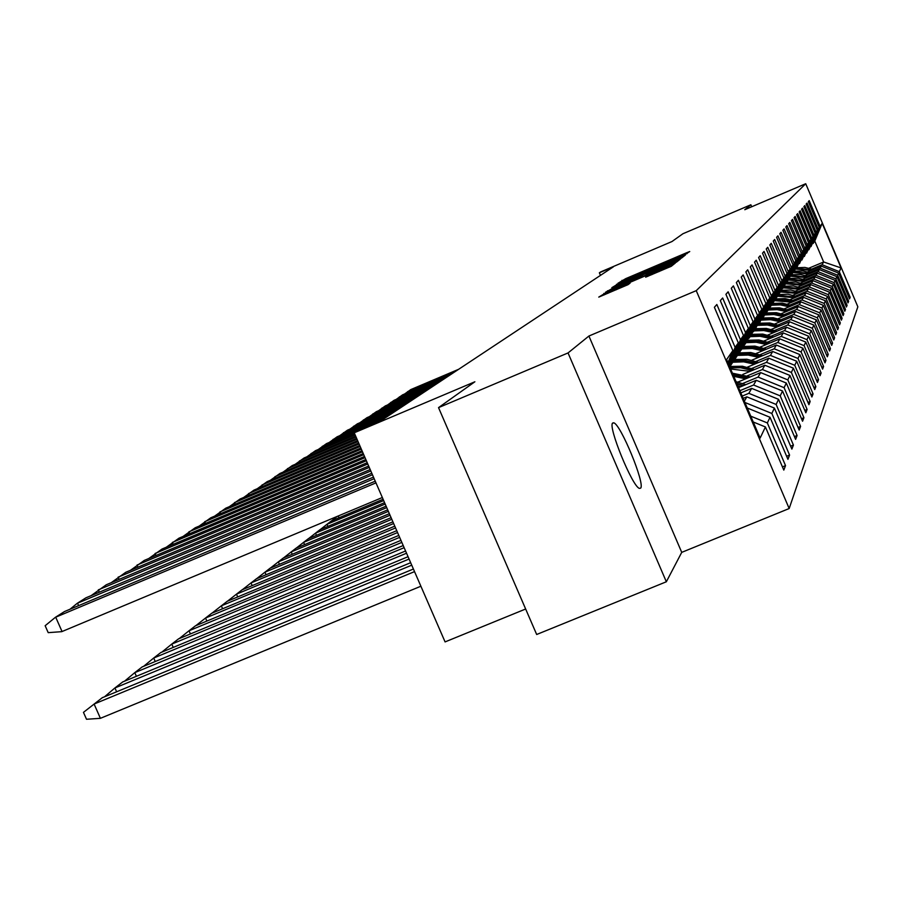 <?xml version="1.0" encoding="UTF-8"?>
<svg xmlns="http://www.w3.org/2000/svg" width="903" height="903" viewBox="0 0 903 903"><rect width="100%" height="100%" fill="white"/><g stroke="black" fill="none" stroke-linecap="round" stroke-linejoin="round"><path stroke-width="1.35" d="M683.853 255.335L689.734 251.542L686.641 252.738L625.723 278.643L617.866 283.316L683.853 255.335M640.656 488.139C645.306 483.952 620.564 423.947 613.735 422.818L612.697 423.01C607.584 426.024 632.382 486.751 639.403 488.388L640.656 488.139M751.714 206.753L750.867 204.778L682.95 233.73L671.967 241.541L600.709 271.916L599.366 272.796L600.461 275.381M666.346 581.769L681.731 552.365L588.914 336.029L568.043 352.938L666.346 581.769L536.675 634.493L438.531 407.625L474.876 381.777L354.224 432.797L445.077 641.909L525.648 609.006M568.043 352.938L438.531 407.625M645.668 277.165L671.301 266.272L675.354 263.021L607.843 291.59L598.768 297.11L628.082 284.637L630.102 283.102L607.516 292.312L618.216 287.368L660.59 269.365L669.281 265.956L645.679 277.187M354.224 432.797L358.141 430.246L381.608 420.313L613.397 266.814L599.366 272.796M588.914 336.029L696.247 290.653L805.724 183.727L857.85 306.806L789.177 508.536L696.247 290.653M750.867 204.778L744.783 209.71L805.724 183.727M677.871 259.703L681.697 257.953L685.456 254.951L682.307 256.181L620.395 282.504L611.85 287.673L677.871 259.703M680.49 258.924L676.607 262.039L672.69 263.823L605.439 292.301L611.489 288.949L641.119 276.239L613.193 287.402L680.49 258.924M727.965 362.724L732.864 350.624L714.386 307.28L716.847 304.503L735.132 347.395L738.304 342.869L720.301 300.631L722.648 297.99L740.46 339.81L743.474 335.51L725.922 294.31L728.145 291.804L745.528 332.597L748.395 328.5L731.272 288.294L733.394 285.901L750.348 325.723L753.079 321.829L736.363 282.56L738.383 280.291L754.942 319.177L757.549 315.452L741.228 277.097L743.158 274.93L759.321 312.923L761.816 309.379L745.867 271.882L747.707 269.805L763.52 306.964L765.902 303.566L750.303 266.893L752.064 264.906L767.516 301.252L769.807 298.001L754.547 262.118L756.229 260.222L771.354 295.789L773.544 292.674L758.61 257.547L760.224 255.73L775.034 290.563L777.122 287.572L762.504 253.167L764.051 251.429L778.555 285.54L780.564 282.673L766.241 248.968L767.731 247.287L781.93 280.72L783.86 277.977L769.83 244.927L771.264 243.325L785.181 276.092L787.032 273.451L773.273 241.056L774.65 239.509L788.296 271.645L790.091 269.105L776.591 237.32L777.923 235.83L791.31 267.367L793.026 264.918L779.786 233.73L781.061 232.297L794.2 263.247L795.848 260.888L782.856 230.276L784.086 228.899L796.977 259.285L798.579 257.005L785.824 226.946L787.01 225.615L799.663 255.459L801.209 253.269L788.68 223.73L789.82 222.443L802.259 251.768L803.749 249.646L791.434 220.625L792.541 219.384L804.765 248.201L806.198 246.158L794.098 217.634L795.171 216.438L807.18 244.758L808.557 242.783L796.672 214.745L797.699 213.582L809.506 241.428L810.849 239.521L799.166 211.945L800.16 210.828L811.774 238.223L813.061 236.372L801.571 209.236L802.53 208.153L813.953 235.107L815.206 233.313L803.896 206.618L804.833 205.568L816.064 232.094L817.283 230.355L806.153 204.078L807.056 203.062L818.118 229.17L819.292 227.488L808.343 201.629L809.212 200.635L820.105 226.348L822.193 223.357L841.077 267.931L839.293 271.656L850.152 297.29L849.542 298.893L838.616 273.101L837.612 275.201L848.639 301.23L848.007 302.877L836.912 276.679L835.885 278.846L847.082 305.293L846.427 306.997L835.151 280.381L834.09 282.616L845.479 309.481L844.802 311.242L833.334 284.197L832.239 286.499L843.808 313.815L843.109 315.632L831.46 288.136L830.32 290.529L842.093 318.296L841.37 320.17L829.518 292.211L828.344 294.683L840.321 322.924L839.564 324.866L827.509 296.432L826.301 298.983L838.481 327.71L837.702 329.719L825.432 300.801L824.179 303.442L836.573 332.665L835.772 334.753L823.288 305.316L821.978 308.058L834.598 337.801L833.774 339.968L821.064 310L819.71 312.844L832.555 343.129L831.697 345.364L818.75 314.854L817.35 317.8L830.444 348.648L829.552 350.974L816.357 319.888L814.901 322.947L828.243 354.382L827.317 356.798L813.863 325.114L812.35 328.297L825.952 360.331L824.992 362.837L811.278 330.554L809.709 333.85L823.581 366.516L822.577 369.124L808.591 336.198L806.955 339.641L821.109 372.95L820.071 375.659L805.803 342.079L804.099 345.657L818.536 379.644L817.452 382.477L802.891 348.197L801.108 351.933L815.86 386.631L814.732 389.577L799.855 354.574L798.004 358.468L813.061 393.9L811.887 396.981L796.683 361.234L794.753 365.297L810.149 401.496L808.919 404.713L793.376 368.176L791.367 372.42L807.101 409.431L805.815 412.784L789.922 375.445L787.811 379.881L803.918 417.728L802.564 421.238L786.31 383.041L784.097 387.68L800.589 426.408L799.166 430.088L782.529 390.999L780.215 395.864L797.089 435.506L795.611 439.366L778.555 399.329L776.128 404.442L793.421 445.055L791.875 449.107L774.39 408.088L771.839 413.461L789.572 455.078L787.935 459.345L770.022 417.288L767.336 422.931L785.531 465.621L783.804 470.102L765.417 426.961L760.112 438.102L726.61 359.541L732.864 350.624M750.754 416.17L767.336 422.931M747.278 408.009L770.022 417.288M728.45 363.864L735.132 347.395M729.139 365.478L738.304 342.869M744.365 401.18L746.837 396.846L743.169 398.37M744.919 402.478L771.839 413.461M746.837 396.846L774.39 408.088M743.474 335.51L732.356 362.904L729.714 366.821M729.601 366.562L740.46 339.81M740.832 392.884L751.668 388.38L748.847 393.324L742.198 396.09M748.847 393.324L776.128 404.442M751.668 388.38L778.555 399.329M748.395 328.5L737.537 355.24L734.511 359.71L745.528 332.597M733.473 360.15L734.511 359.71M738.598 387.647L756.262 380.298L753.576 385.017L739.896 390.706M753.576 385.017L780.215 395.864M756.262 380.298L782.529 390.999M753.079 321.829L742.48 347.948L739.591 352.204L750.348 325.723M738.609 352.621L739.591 352.204M737.886 382.071L760.653 372.6L758.091 377.093L742.695 383.504M758.091 377.093L784.097 387.68M760.653 372.6L786.31 383.041M757.549 315.452L747.187 340.984L744.433 345.048L754.942 319.177M743.496 345.443L744.433 345.048M742.774 374.44L764.841 365.241L762.392 369.541L747.357 375.806M762.392 369.541L787.811 379.881M764.841 365.241L789.922 375.445M761.816 309.379L751.68 334.336L749.05 338.219L759.321 312.923M748.158 338.591L749.05 338.219M747.424 367.137L768.848 358.209L766.512 362.317L751.793 368.447M766.512 362.317L791.367 372.42M768.848 358.209L793.376 368.176M765.902 303.566L755.98 327.981L753.463 331.694L763.52 306.964M752.605 332.056L753.463 331.694M751.872 360.162L772.675 351.481L770.44 355.41L756.048 361.414M770.44 355.41L794.753 365.297M772.675 351.481L796.683 361.234M769.807 298.001L760.089 321.897L757.685 325.452L767.516 301.252M756.861 325.802L757.685 325.452M756.127 353.479L776.354 345.036L774.21 348.806L760.123 354.687M774.21 348.806L798.004 358.468M776.354 345.036L799.855 354.574M773.544 292.674L764.028 316.073L761.726 319.481L771.354 295.789M760.936 319.809L761.726 319.481M760.202 347.079L779.865 338.862L777.81 342.474L764.017 348.231M777.81 342.474L801.108 351.933M779.865 338.862L802.891 348.197M777.122 287.572L767.81 310.497L765.597 313.759L775.034 290.563M764.841 314.075L765.597 313.759M764.107 340.939L783.24 332.925L781.276 336.401L767.764 342.045M781.276 336.401L804.099 345.657M783.24 332.925L805.803 342.079M780.564 282.673L771.433 305.135L769.311 308.273L778.555 285.54M768.588 308.578L769.311 308.273M767.843 335.036L786.49 327.236L784.594 330.566L771.354 336.108M784.594 330.566L806.955 339.641M786.49 327.236L808.591 336.198M783.86 277.977L774.909 299.999L772.866 303.002L781.93 280.72M772.178 303.295L772.866 303.002M771.433 329.369L789.606 321.761L787.777 324.967L774.797 330.396M787.777 324.967L809.709 333.85M789.606 321.761L811.278 330.554M787.032 273.451L778.251 295.055L776.298 297.945L785.181 276.092M775.632 298.227L776.298 297.945M774.887 323.929L792.597 316.501L790.847 319.583L778.115 324.911M790.847 319.583L812.35 328.297M792.597 316.501L813.863 325.114M790.091 269.105L781.467 290.292L779.582 293.08L788.296 271.645M778.939 293.351L779.582 293.08M778.194 318.68L795.487 311.445L793.793 314.402L781.309 319.639M793.793 314.402L814.901 322.947M795.487 311.445L816.357 319.888M793.026 264.918L784.56 285.72L782.754 288.396L791.31 267.367M782.133 288.655L782.754 288.396M781.388 313.634L798.263 306.557L796.638 309.413L784.38 314.56M796.638 309.413L817.35 317.8M798.263 306.557L818.75 314.854M795.848 260.888L787.54 281.307L785.791 283.892L794.2 263.247M785.204 284.14L785.791 283.892M784.459 308.77L800.938 301.862L799.369 304.616L787.337 309.661M799.369 304.616L819.71 312.844M800.938 301.862L821.064 310M798.579 257.005L788.737 279.546L796.977 259.285M788.161 279.795L788.737 279.546M787.416 304.085L803.523 297.324L802.011 299.977L790.193 304.943M802.011 299.977L821.978 308.058M803.523 297.324L823.288 305.316M801.209 253.269L791.559 275.37L799.663 255.459M791.005 275.596L808.038 277.063M790.272 299.559L806.018 292.944L804.562 295.507L792.947 300.383M804.562 295.507L824.179 303.442M806.018 292.944L825.432 300.801M803.749 249.646L794.29 271.329L802.259 251.768M793.026 295.191L808.422 288.723L807.011 291.195L795.599 295.992M807.011 291.195L826.301 298.983M808.422 288.723L827.509 296.432M806.198 246.158L796.931 267.435L804.765 248.201M795.678 290.969L810.747 284.637L809.393 287.03L798.162 291.737M809.393 287.03L828.344 294.683M810.747 284.637L829.518 292.211M808.557 242.783L799.482 263.665L807.18 244.758M798.252 286.883L813.005 280.686L811.684 283L800.645 287.639M811.684 283L830.32 290.529M813.005 280.686L831.46 288.136M810.849 239.521L801.943 260.019L809.506 241.428M800.724 282.944L815.183 276.86L813.908 279.106L803.049 283.666M813.908 279.106L832.239 286.499M815.183 276.86L833.334 284.197M813.061 236.372L804.325 256.508L811.774 238.223M803.128 279.117L817.283 273.169L816.052 275.336L805.374 279.828M816.052 275.336L834.09 282.616M817.283 273.169L835.151 280.381M815.206 233.313L806.627 253.1L813.953 235.107M805.442 275.426L819.326 269.579L818.129 271.679L807.621 276.104M818.129 271.679L835.885 278.846M819.326 269.579L836.912 276.679M817.283 230.355L808.851 249.804L816.064 232.094M807.7 271.848L821.301 266.114L820.138 268.146L809.799 272.503M820.138 268.146L837.612 275.201M821.301 266.114L838.616 273.101M819.292 227.488L811.007 246.609L818.118 229.17M809.02 268.146L823.649 261.983L822.091 264.714L811.91 269.015M822.091 264.714L839.293 271.656M841.077 267.931L823.649 261.983L814.777 241.045L813.106 243.517L820.105 226.348M681.731 552.365L789.177 508.536M814.777 241.045L822.193 223.357M753.249 421.994L765.417 426.961M849.057 297.753L850.152 297.29M847.511 301.704L848.639 301.23M845.919 305.778L847.082 305.293M844.271 309.989L845.479 309.481M842.567 314.334L843.808 313.815M840.806 318.838L842.093 318.296M838.977 323.477L840.321 322.924M837.092 328.286L838.481 327.71M835.14 333.263L836.573 332.665M833.119 338.422L834.598 337.801M831.02 343.772L832.555 343.129M828.841 349.314L830.444 348.648M826.584 355.071L828.243 354.382M824.236 361.042L825.952 360.331M821.786 367.261L823.581 366.516M819.247 373.729L821.109 372.95M816.594 380.456L818.536 379.644M813.829 387.466L815.86 386.631M810.95 394.78L813.061 393.9M807.937 402.411L810.149 401.496M804.787 410.391L807.101 409.431M801.503 418.721L803.918 417.728M798.049 427.458L800.589 426.408M794.426 436.6L797.089 435.506M790.633 446.206L793.421 445.055M786.637 456.286L789.572 455.078M782.438 466.896L785.531 465.621M680.252 257.299L620.338 283.011L680.252 257.299L680.738 258.439L680.264 257.299M663.998 266.645L674.383 261.847L665.838 265.2L646.051 274.162L663.998 266.645L664.315 267.378M796.074 268.496L812.068 269.997M812.294 269.907L796.141 268.326M795.825 269.06L811.12 270.403M796.367 267.762L804.923 267.435L813.231 269.512M458.645 369.293L410.809 389.577L404.634 393.979M455.688 371.246L407.569 391.654L407.964 392.568M793.579 272.006L809.957 273.53M810.194 273.428L793.647 271.837M793.342 272.593L808.986 273.936M794.403 271.171L802.914 270.923L811.154 273.022M790.994 275.641L807.79 277.165M790.746 276.239L806.774 277.582M791.987 274.749L800.634 274.501L809.02 276.645M451.15 374.26L402.591 394.848L396.225 399.386M448.102 376.28L399.261 396.981L399.668 397.93M443.407 379.384L394.126 400.277L387.556 404.962M440.269 381.472L390.683 402.478L391.112 403.449M788.906 279.287L805.544 280.912M805.792 280.81L789.041 279.095M788.071 280.009L804.505 281.352M789.482 278.44L798.286 278.203L806.819 280.381M435.427 384.667L385.389 405.876L378.605 410.707M432.187 386.823L381.834 408.145L382.274 409.149M786.31 283.136L803.23 284.795M803.489 284.682L786.445 282.932M785.847 283.813L802.157 285.246M786.897 282.255L795.859 282.018L804.55 284.242M427.187 390.13L376.37 411.655L369.372 416.644M423.834 392.342L372.702 414.003L373.153 415.041M783.623 287.109L800.837 288.802M801.096 288.689L783.759 286.894M783.149 287.809L799.719 289.265M784.233 286.206L793.353 285.958L802.203 288.226M418.676 395.762L367.058 417.626L359.823 422.785M415.222 398.054L363.266 420.053L363.74 421.125M780.847 291.217L798.365 292.944M798.636 292.832L780.993 291.003M780.35 291.94L797.214 293.43M781.467 290.281L790.768 290.032L799.765 292.358M409.883 401.587L357.43 423.789L349.958 429.117M406.305 403.957L353.513 426.306L353.999 427.412M777.968 295.462L795.803 297.234M796.085 297.121L778.115 295.247M777.46 296.218L794.606 297.742M778.465 294.525L788.003 294.243L797.259 296.624M400.797 407.603L347.486 430.167L339.754 435.675M397.094 410.052L343.433 432.763L343.941 433.914M774.955 299.875L793.161 301.67M793.444 301.557L783.906 299.299L775.045 299.661M774.469 300.643L791.92 302.2M775.338 298.927L785.147 298.6L794.663 301.049M391.394 413.834L337.191 436.759L329.2 442.47M387.568 416.373L333.004 439.445L333.523 440.641M771.704 304.458L780.779 304.085L790.418 306.275M790.701 306.151L780.892 303.837L771.794 304.232M771.365 305.237L780.339 304.887L789.12 306.817M772.099 303.476L782.19 303.115L791.965 305.62M381.664 420.279L326.547 443.587L318.274 449.491M354.236 432.83L322.213 446.364L322.743 447.606M768.318 309.221L777.652 308.792L787.574 311.05M787.867 310.925L777.776 308.544L768.419 308.984M768.001 310.011L777.212 309.639L786.231 311.603M769.435 308.081L779.47 307.833L789.177 310.372M331.683 520.76L337.27 516.381M354.766 434.061L315.519 450.653L306.941 456.771M355.127 434.896L311.027 453.532L311.58 454.819M331.277 520.997L383.098 499.257M764.807 314.165L774.402 313.691L784.617 315.994M784.921 315.869L776.128 313.589L765.439 313.826M764.469 314.989L773.95 314.56L783.228 316.569M766.15 312.946L776.377 312.698L786.287 315.294M383.673 500.589L327.021 524.282L331.48 520.839M320.362 529.497L327.021 524.282L327.924 526.336M355.692 436.172L304.097 457.979L295.202 464.323M356.064 437.041L299.435 460.97L300.01 462.291M319.944 529.734L384.565 502.655M761.951 319.154L771.433 318.793L781.558 321.129M781.874 320.994L771.602 318.533L762.132 318.883M760.8 320.147L770.564 319.673L780.113 321.739M762.73 317.991L773.171 317.743L783.285 320.407M385.175 504.043L315.531 533.154L320.147 529.587M308.612 538.56L315.531 533.154L316.456 535.287M356.64 438.373L292.245 465.576L283.023 472.156M357.035 439.264L287.414 468.668L288.012 470.045M308.194 538.809L386.112 506.188M758.373 324.437L768.035 324.075L778.386 326.468M778.702 326.333L769.593 323.951L758.565 324.166M757.741 325.373L767.415 325.012L776.885 327.089M759.186 323.229L769.853 322.981L780.169 325.712M386.732 507.633L303.6 542.353L308.397 538.651M296.421 547.974L303.6 542.353L304.571 544.577M357.633 440.653L279.953 473.454L270.381 480.283M358.039 441.578L274.93 476.671L275.562 478.105M295.981 548.234L387.703 509.868M754.66 329.934L764.514 329.572L775.079 332.011M775.406 331.875L764.694 329.279L754.852 329.64M754.005 330.904L763.859 330.543L773.521 332.665M755.506 328.681L766.399 328.432L776.941 331.232M388.358 511.369L291.206 551.914L296.195 548.076M283.756 557.761L291.206 551.914L292.222 554.228M358.66 443.023L267.186 481.638L257.253 488.737M359.078 443.983L261.972 484.979L262.626 486.469M283.305 558.02L389.362 513.694M750.788 335.645L760.845 335.284L771.647 337.778M771.975 337.643L761.037 334.979L750.991 335.352M750.111 336.661L760.168 336.288L770.011 338.467M751.668 334.347L762.798 334.099L773.578 336.977M390.04 515.252L278.338 561.858L283.508 557.862M270.584 567.931L278.338 561.858L279.388 564.251M359.733 445.484L253.924 490.137L243.596 497.519M360.173 446.5L248.506 493.614L249.183 495.16M270.11 568.201L391.101 517.679M746.77 341.605L757.019 341.232L768.069 343.783M768.408 343.648L758.678 341.074L746.973 341.289M746.047 342.655L756.319 342.282L766.365 344.494M747.47 340.284L758.96 339.991L770.078 342.948M391.8 519.304L264.94 572.186L270.324 568.032M256.87 578.507L264.94 572.186L266.035 574.692M360.85 448.057L240.13 498.975L229.385 506.651M361.302 449.107L234.498 502.587L235.198 504.201M256.384 578.789L392.895 521.832M742.526 347.813L753.023 347.429L764.344 350.048M764.694 349.901L754.682 347.26L742.661 347.508M741.826 348.908L752.312 348.524L762.572 350.793M743.079 346.47L754.942 346.12L766.433 349.179M393.64 523.526L251 582.943L256.61 578.62M242.591 589.535L251 582.943L252.14 585.55M362.013 450.732L225.784 508.175L214.598 516.166M362.487 451.827L219.914 511.933L220.648 513.615M242.094 589.817L394.78 526.167M737.909 354.326L748.745 353.874L760.461 356.583M760.811 356.437L748.914 353.536L738.044 353.999M737.424 355.421L748.124 355.037L758.61 357.351M738.485 352.926L750.754 352.509L762.64 355.669M395.559 527.939L236.473 594.151L242.32 589.648M227.714 601.014L236.473 594.151L237.67 596.872M363.232 453.532L210.839 517.758L199.179 526.088M363.728 454.672L204.721 521.674L205.489 523.435M227.206 601.308L396.744 530.693M733.078 361.121L744.275 360.613L756.409 363.39M756.77 363.243L744.444 360.252L733.225 360.782M732.626 362.261L743.654 361.821L754.468 364.202M734.67 359.484L746.871 359.247L758.678 362.453M397.557 532.544L221.337 605.834L227.432 601.138M212.194 613.002L221.337 605.834L222.578 608.678M364.496 456.455L195.251 527.747L183.106 536.427M365.015 457.652L188.874 531.833L189.686 533.662M211.663 613.306L398.81 535.423M730.166 367.882L740.686 367.758L752.188 370.512M752.538 370.365L742.243 367.544L730.03 367.566M730.64 368.988L750.145 371.37M729.951 366.471L742.447 366.234L754.547 369.53M399.645 537.364L205.534 618.036L211.9 613.126M196.086 625.474L205.534 618.036L206.843 621.004M365.828 459.503L178.997 538.165L166.321 547.229M366.37 460.756L172.349 542.432L173.184 544.34M195.443 625.824L400.955 540.366M733.168 374.914L747.763 377.962M748.124 377.815L732.988 374.508M733.755 376.314L745.618 378.854M732.423 373.187L750.224 376.935M401.835 542.398L189.032 630.768L195.68 625.644M179.437 638.421L189.032 630.768L190.398 633.883M367.205 462.697L162.032 549.035L148.792 558.517M367.781 464.007L155.068 553.494L155.959 555.503M178.478 638.906L403.212 545.559M736.995 383.899L743.135 385.762M743.496 385.615L736.769 383.38M737.762 385.694L740.889 386.698M736.047 381.676L745.697 384.689M404.138 547.681L171.773 644.087L178.726 638.726M162.043 651.977L171.773 644.087L173.207 647.349M368.661 466.038L144.288 560.413L130.45 570.324M369.259 467.415L137.019 565.075L137.933 567.174M160.734 652.598L405.571 550.988M406.542 553.223L153.713 658.027L160.982 652.406M143.825 666.154L153.713 658.027L155.214 661.447M370.185 469.549L125.731 572.31L111.238 582.683M370.817 470.994L118.112 577.186L119.083 579.399M142.155 666.945L408.054 556.699M409.07 559.047L134.784 672.633L142.414 666.741M124.749 681.02L134.784 672.633L136.364 676.223M371.788 473.24L106.283 584.772L91.113 595.653M372.454 474.752L98.303 589.885L99.319 592.199M122.684 681.968L410.662 562.704M411.734 565.176L114.929 687.951L122.932 681.776M104.748 696.619L114.929 687.951L116.6 691.721M373.47 477.111L85.909 597.831L77.229 603.328L69.983 609.254M374.169 478.703L77.523 603.204L78.606 605.631M102.231 697.748L413.405 569.014M420.877 586.228L100.402 718.325L86.519 719.262L83.46 712.365L102.49 697.545M100.402 718.325L94.093 704.035L414.533 571.622M375.242 481.186L64.508 611.545L55.399 617.313L45.15 625.723L48.209 632.653L61.743 631.66L382.341 497.519M375.975 482.868L55.704 617.189L62.047 631.536M622.427 281.397L621.975 280.348M626.072 279.445L625.723 278.643M687.048 253.687L686.641 252.738M617.121 285.529L616.568 284.242M682.713 257.152L682.307 256.181M630.497 279.84L630.192 279.129M667.938 263.924L667.633 263.213M680.219 258.676L679.79 257.671M607.832 291.376L607.561 290.743M611.805 289.694L611.489 288.949M637.529 278.756L637.213 278.022M641.48 277.086L641.119 276.239M642.88 276.487L642.372 275.302L642.902 276.476M677.713 261.148L677.295 260.166M646.424 274.986L646.074 274.162M649.539 273.654L649.223 272.92M647.857 276.352L647.575 275.697M651.887 274.647L651.548 273.88M659.009 271.622L658.671 270.855M616.354 289.739L616.027 288.971M627.201 285.077L626.896 284.355M604.457 294.796L603.859 293.407M672.521 265.301L672.103 264.297M338.219 515.985L338.975 517.712M612.494 423.338L613.735 422.818M620.756 283.982L620.338 283.011M674.834 262.886L674.394 261.87M646.401 274.997L646.051 274.162M669.744 267.028L669.292 265.979M607.945 293.317L607.516 292.312"/></g></svg>

